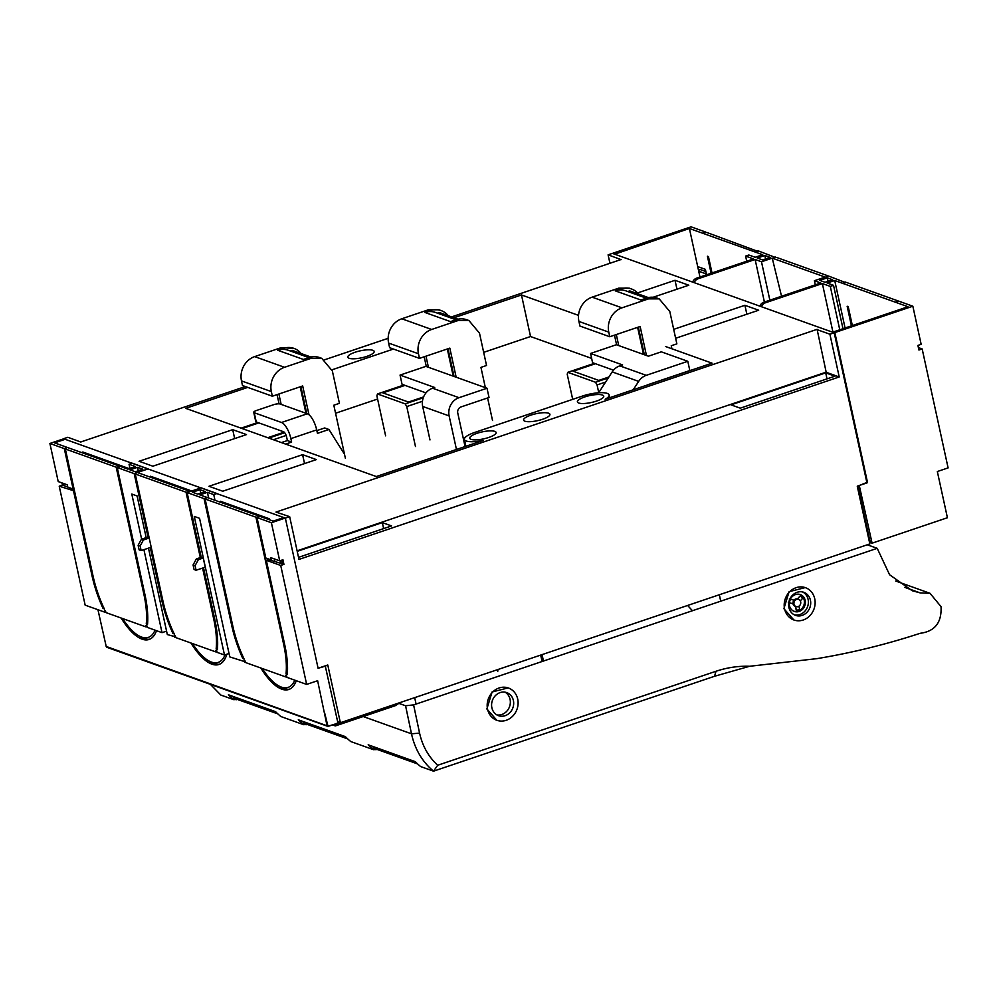 <?xml version="1.0" encoding="UTF-8"?>
<svg xmlns="http://www.w3.org/2000/svg" width="998" height="998" viewBox="0 0 998 998"><rect width="100%" height="100%" fill="white"/><g stroke="black" fill="none" stroke-linecap="round" stroke-linejoin="round"><path stroke-width="1.5" d="M895.693 581.023L930.024 593.311L941.039 606.659C941.825 622.527 934.876 631.41 920.206 633.293C886.087 644.459 851.618 652.917 816.826 658.655L749.598 666.277L714.543 676.27L715.99 671.267C727.105 667.55 738.308 665.891 749.598 666.277M399.138 703.465L405.562 705.761L411.5 733.817L419.572 733.106C422.503 746.117 428.541 756.833 437.698 765.254L433.531 771.167L714.543 676.27M210.378 684.341L220.857 695.057L233.757 699.673A74.625 66.305 109.7 0 1 228.417 694.783L275.548 711.649A74.625 66.305 109.7 0 0 280.887 716.539L303.629 724.685A74.625 66.305 109.7 0 1 298.29 719.783L345.433 736.661A74.625 66.305 109.7 0 0 350.76 741.551L373.501 749.685A74.625 66.305 109.7 0 1 368.175 744.795L415.293 761.661A74.625 66.305 109.7 0 0 420.645 766.564L433.531 771.167C422.241 761.711 414.906 749.261 411.5 733.817L363.185 716.527M377.069 749.411L373.501 749.685M307.184 724.411L303.629 724.685M233.757 699.673L237.312 699.398M437.698 765.254L715.99 671.267M487.573 709.229A17.153 15.244 -70.3 0 1 492.563 692.138A17.153 15.244 -70.3 0 1 508.419 687.996A17.153 15.244 -70.3 0 1 517.7 699.062A17.153 15.244 -70.3 0 1 512.71 716.152A17.153 15.244 -70.3 0 1 496.854 720.294A17.153 15.244 -70.3 0 1 487.573 709.229M496.854 720.294L486.874 708.979L492.089 691.976L508.169 687.909M784.59 608.93A17.153 15.244 -70.3 0 1 789.593 591.839A17.153 15.244 -70.3 0 1 805.448 587.685A17.153 15.244 -70.3 0 1 814.73 598.75A17.153 15.244 -70.3 0 1 809.74 615.841A17.153 15.244 -70.3 0 1 793.884 619.995A17.153 15.244 -70.3 0 1 784.59 608.93M793.884 619.995L783.892 608.68L789.119 591.664L805.199 587.597M373.227 747.228L373.402 747.989L417.426 763.744M375.747 748.824L375.959 749.785M374.412 748.35L374.624 749.311M303.342 722.215L303.529 722.976L347.541 738.732M305.862 723.812L306.074 724.785M304.527 723.338L304.739 724.299M233.47 697.215L233.644 697.976L277.669 713.72M235.99 698.812L236.202 699.773M234.867 699.299L234.655 698.326M513.396 700.509A12.25 10.891 -70.3 0 1 509.828 712.722A12.25 10.891 -70.3 0 1 498.513 715.678A12.25 10.891 -70.3 0 1 491.877 707.782A12.25 10.891 -70.3 0 1 495.445 695.569A12.25 10.891 -70.3 0 1 506.772 692.612A12.25 10.891 -70.3 0 1 513.396 700.509M810.426 600.21A12.25 10.891 -70.3 0 1 806.858 612.41A12.25 10.891 -70.3 0 1 795.531 615.379A12.25 10.891 -70.3 0 1 788.907 607.47A12.25 10.891 -70.3 0 1 792.462 595.27A12.25 10.891 -70.3 0 1 803.789 592.301A12.25 10.891 -70.3 0 1 810.426 600.21M496.892 714.93A12.25 10.891 109.7 0 0 510.065 699.324A12.25 10.891 109.7 0 0 505.038 692.163M794.396 614.88A12.25 10.891 109.7 0 0 808.093 599.374A12.25 10.891 109.7 0 0 802.604 591.964M790.254 599.349A8.945 7.947 109.7 0 0 789.293 602.904A8.945 7.947 109.7 0 0 794.321 611.425A8.945 7.947 109.7 0 0 797.514 611.799A8.945 7.947 109.7 0 0 800.745 610.714A8.945 7.947 109.7 0 0 804.226 597.864A8.945 7.947 109.7 0 0 801.955 595.407A8.945 7.947 109.7 0 0 800.346 594.583A8.945 7.947 109.7 0 0 790.254 599.349M799.835 594.421A8.945 7.947 109.7 0 1 800.957 595.045L801.007 595.058A8.945 7.947 109.7 0 1 803.278 597.515L802.467 598.488A7.672 6.811 109.7 0 0 800.196 596.031L797.377 599A3.792 3.368 109.7 0 0 793.934 600.16L790.478 599.311A7.672 6.811 109.7 0 0 789.518 602.854L788.345 602.555M793.822 611.225A8.945 7.947 109.7 0 0 796.516 611.437L796.566 611.462A8.945 7.947 109.7 0 0 799.797 610.364A8.945 7.947 109.7 0 0 803.253 597.553M790.478 599.311L789.306 599.012M793.934 600.16L790.304 599.262M800.196 596.031L801.007 595.058M800.957 595.045L797.377 599M800.296 600.883L802.467 598.488M795.506 606.385L796.354 610.252A7.672 6.811 109.7 0 0 799.573 609.154L798.924 606.185M799.573 609.154L799.797 610.364M796.354 610.252L796.566 611.462M795.406 606.347L796.516 611.437M789.518 602.854L793.086 603.74A3.792 3.368 109.7 0 1 794.046 600.197M792.986 603.715A3.792 3.368 109.7 0 0 795.044 606.223L796.055 606.584A3.792 3.368 109.7 0 0 798.612 599.424A3.792 3.368 109.7 0 0 796.055 606.584M867.299 544.783L877.205 548.326L413.596 704.9L419.572 733.106M405.562 705.761L413.596 704.9M904.737 587.36L920.193 592.899L912.234 590.754L889.567 574.723L877.205 548.326M930.024 593.311L920.193 592.899M869.483 542.238L872.077 543.174L947.414 517.737L937.334 471.53L948.1 467.9L922.164 348.951L918.41 347.603M720.706 601.183L719.358 594.746M692.462 610.714L687.61 605.462M869.483 539.045L868.734 538.783M872.077 543.174L859.278 485.502L866.838 482.446M746.729 261.239L745.606 256.087L748.824 255.001L755.187 257.272L762.709 254.727L689.393 228.492L614.706 254.203M757.295 258.033L762.597 259.929L770.132 257.384L764.83 255.488L757.295 258.033M819.77 280.388L825.059 282.284L832.594 279.739L827.305 277.843L819.77 280.388M922.164 348.951L918.933 350.036L917.923 345.42L921.154 344.322L912.846 306.211L834.827 332.559L833.23 331.997L908.03 306.735L834.715 280.5L827.18 283.033L833.53 285.316L842.986 328.704M613.109 253.642L614.606 253.742M757.619 251.296L706.659 232.422L703.44 232.771L705.598 232.035L691.04 226.833L613.009 253.18M698.488 270.196L700.359 269.56L705.86 271.531M775.583 257.534L758.53 250.985L756.384 251.708L757.47 250.61M775.471 257.047L773.325 257.771L776.531 257.422L827.354 275.61L826.257 276.72L828.415 275.997L845.456 282.534M827.504 276.296L827.354 275.61M845.356 282.06L843.198 282.783L846.404 282.434L897.227 300.623L896.142 301.733L898.287 300.997L912.846 306.211M897.377 301.309L897.227 300.623M745.606 256.087L753.54 258.931L696.504 278.192A6.125 5.439 109.7 0 0 692.649 282.11M815.316 284.829L814.418 280.712L825.184 277.082L772.24 258.133L761.486 261.775L755.124 259.492L698.089 278.766L696.504 278.192M814.418 280.712L820.768 282.995L763.732 302.257A6.125 5.439 -70.3 0 0 759.877 306.161M839.767 329.789L830.299 286.401L822.364 283.557L765.329 302.818A6.125 5.439 109.7 0 0 761.462 306.735M830.299 286.401L833.53 285.316M867.561 482.695L834.827 332.559M834.715 280.5L845.069 327.993M828.053 281.274L827.305 277.843M764.83 255.488L765.578 258.919M699.972 277.02L698.712 271.219L706.384 273.963L705.386 269.348L697.702 266.603L689.393 228.492M698.712 271.219L697.702 266.603M542.126 661.487L540.667 655.087M822.364 283.557L832.993 332.334M543.473 661.025L542.026 654.638M712.023 272.953L708.455 256.611L707.407 256.224L711.112 273.252M772.24 258.133L781.534 296.244M769.857 300.186L761.486 261.775M852.342 325.535L848.213 306.623L847.152 306.249L851.431 325.847M694.234 282.671A6.125 5.439 -70.3 0 1 698.089 278.766M755.124 259.492L764.406 302.032M871.454 541.365L869.869 540.791L857.906 485.964M325.236 665.853L337.773 722.253L336.887 723.525L328.292 726.319A1.223 1.085 109.7 0 1 327.643 726.307A1.223 1.223 0 0 0 328.429 726.319L328.292 726.319M318.137 668.248L325.785 666.04M497.927 669.521L497.703 671.554M414.681 697.639L416.066 704.064M214.994 500.297L213.759 494.609L216.99 493.523L201.109 487.835L190.344 491.478L137.4 472.528L148.166 468.898L132.285 463.209L129.054 464.295L135.416 466.577L127.881 469.122L54.553 442.875L65.319 439.245L63.884 438.733L49.9 443.461L64.296 448.613L73.116 489.032L67.814 487.136L74.326 490.093M284.592 644.134L283.632 644.234L255.937 517.189L259.143 516.852L256.997 517.575L271.394 522.727L285.378 517.999L283.956 517.488L273.19 521.118L199.874 494.883L207.409 492.338L213.759 494.609M106.399 646.816A1.223 1.085 109.7 0 0 106.973 647.34A1.223 1.223 0 0 1 106.187 646.455L327.07 725.795L317.626 680.711L306.648 684.416L280.712 565.454L283.943 564.369L282.509 563.858L281.698 560.165M324.674 713.046L327.793 725.534L328.616 726.033L336.887 723.525M106.212 646.492L97.941 609.716M260.852 668.024A61.277 23.004 -108.7 0 0 288.809 689.481A61.277 23.004 -108.7 0 0 296.269 680.698M190.98 643.024A61.277 23.004 -108.7 0 0 218.924 664.481A61.277 23.004 -108.7 0 0 226.87 654.201M121.107 618.011A61.277 23.004 -108.7 0 0 149.051 639.469A61.277 23.004 -108.7 0 0 156.511 630.686M105.776 611.874L104.852 612.186L104.341 609.878L105.164 610.639A58.82 22.081 71.3 0 0 106.187 612.672L145.858 626.869L147.005 626.482M74.526 491.028L59.219 486.188L85.154 605.15L104.852 612.186M282.509 563.858L268.462 559.579L266.304 560.302L280.712 565.454M266.304 560.302L284.692 644.608A61.277 23.004 71.3 0 1 287.299 674.299L286.027 673.837L287.374 673.388M283.632 644.234A58.82 22.081 71.3 0 1 286.339 668.947A58.82 22.081 71.3 0 1 286.027 673.837M255.937 517.189L205.114 499L232.808 626.045A58.82 22.081 71.3 0 0 241.341 652.842A58.82 22.081 71.3 0 0 244.011 658.805L242.739 658.356A61.277 23.004 71.3 0 1 231.761 625.671L204.054 498.626L187.113 492.563L201.209 557.233L203.23 557.957L205.239 567.201L196.082 570.245L195.084 565.666L198.34 559.678L203.23 557.957M203.517 567.775L214.82 619.608A61.277 23.004 71.3 0 1 217.427 649.286L216.154 648.837L217.489 648.376M202.606 568.074L213.759 619.222A58.82 22.081 71.3 0 1 216.466 643.935A58.82 22.081 71.3 0 1 216.154 648.837M200.311 557.558L186.052 492.189L135.241 474L162.936 601.033A58.82 22.081 71.3 0 0 171.456 627.829A58.82 22.081 71.3 0 0 174.139 633.792L172.866 633.343A61.277 23.004 71.3 0 1 161.876 600.659L150.299 547.528L141.142 550.584L140.144 546.006L143.388 540.005L148.278 538.284L146.269 537.573L141.379 539.294L143.388 540.005M147.779 618.822L146.581 618.935A58.82 22.081 71.3 0 0 143.874 594.222L116.18 467.176L119.386 466.827L117.24 467.551L134.181 473.613L148.278 538.284M117.24 467.551L144.935 594.596A61.277 23.004 71.3 0 1 147.542 624.274L146.269 623.825L147.617 623.376M146.581 618.935A58.82 22.081 71.3 0 1 146.269 623.825M116.18 467.176L65.357 448.988L93.051 576.033A58.82 22.081 71.3 0 0 101.584 602.829A58.82 22.081 71.3 0 0 104.254 608.792L102.994 608.331A61.277 23.004 71.3 0 1 92.003 575.646L73.615 491.34M143.924 549.649L162.025 632.657L147.193 627.343L146.694 625.035L146.095 625.297A58.82 22.081 71.3 0 1 145.858 626.869M141.641 539.194L131.798 494.06L137.1 495.956L146.17 537.598M175.66 636.886L167.315 634.553L148.477 548.139M174.725 637.198L174.226 634.89L175.037 635.651A58.82 22.081 71.3 0 0 176.06 637.685L215.73 651.881L216.89 651.494M245.533 661.899L229.777 656.909L199.563 518.311L194.273 516.415L224.488 655.012L217.077 652.355L216.566 650.047L215.98 650.309A58.82 22.081 71.3 0 1 215.73 651.881M244.597 662.21L244.098 659.903L244.909 660.664A58.82 22.081 71.3 0 0 245.945 662.684L285.615 676.881L286.763 676.494M306.648 684.416L286.95 677.368L286.451 675.06L285.852 675.309A58.82 22.081 71.3 0 1 285.615 676.881M59.219 486.188L62.45 485.103L67.789 487.012M62.45 485.103L61.963 482.907M63.872 485.614L63.398 483.419M67.814 487.136L67.315 484.828L58.208 481.572L49.9 443.461M65.357 448.988L66.454 447.877L64.296 448.613M134.181 473.613L136.327 472.89L135.241 474M187.113 492.563L189.271 491.839L186.052 492.189M205.114 499L206.212 497.902L204.054 498.626M142.826 469.222L137.524 467.326L129.99 469.871L135.291 471.767L142.826 469.222M192.464 492.226L197.754 494.122L205.289 491.577L199.999 489.681L192.464 492.226M243.649 658.044L242.739 658.356M196.082 570.245L194.074 569.521L193.076 564.943L196.332 558.955L201.209 557.233M173.777 633.031L172.866 633.343M129.952 468.411L129.054 464.295M103.892 608.019L102.994 608.331M283.943 564.369L282.933 559.753L279.702 560.839L270.595 557.583L271.094 559.89L265.805 557.994L256.997 517.575M279.702 560.839L271.394 522.727M294.809 680.174A59.069 22.168 71.3 0 1 277.98 685.476L280.238 686.836A61.277 23.004 -108.7 0 0 289.757 689.107M224.488 655.012L229.029 653.478M225.074 654.813A59.069 22.168 71.3 0 1 208.095 660.464L210.366 661.836A61.277 23.004 -108.7 0 0 219.872 664.094M162.025 632.657L166.566 631.123M155.052 630.162A59.069 22.168 71.3 0 1 138.223 635.452L140.481 636.824A61.277 23.004 -108.7 0 0 149.999 639.082M200.748 493.112L199.999 489.681M138.273 470.757L137.524 467.326M74.239 489.694L73.116 489.032M121.22 490.28L122.168 490.168M129.54 524.012L128.592 524.112L129.503 523.8M131.112 535.664L132.06 535.564M133.245 540.991L132.297 541.091L133.208 540.779M141.142 550.584L139.121 549.861L138.123 545.282L141.379 539.294M191.092 515.28L192.04 515.18M199.425 549.025L198.465 549.125L199.375 548.813M217.651 643.835L216.466 643.935M196.332 558.955L198.34 559.678M261.925 540.192L260.965 540.292M269.298 574.025L268.35 574.137L269.26 573.825M271.818 585.577L270.87 585.676M273.003 591.003L272.055 591.103L272.953 590.804M287.536 668.847L286.339 668.947M268.462 559.579L265.805 557.994M274.35 558.93L274.837 561.113M208.644 498.027L207.409 492.338M193.076 564.943L195.084 565.666M140.144 546.006L138.123 545.282M273.751 561.475L271.094 559.89M277.98 685.476A59.069 22.168 71.3 0 1 262.312 668.548M208.095 660.464A59.069 22.168 71.3 0 1 192.439 643.535M138.223 635.452A59.069 22.168 71.3 0 1 122.567 618.535M234.854 698.4A73.528 65.332 -70.3 0 1 232.309 696.167M425.984 392.888L402.057 384.317L400.048 375.086L425.872 366.366L487.012 388.247L489.032 397.478L461.051 406.935A4.903 4.354 109.7 0 0 457.758 413.01L465.056 446.505M487.012 388.247L459.03 397.691A14.708 13.061 109.7 0 0 449.137 415.916L456.448 449.412M400.048 375.086L434.716 387.498L432.571 388.222A14.708 13.061 109.7 0 0 422.678 406.436L429.976 439.931M598.65 392.788L612.198 371.905A14.708 13.061 -70.3 0 1 619.795 365.867L646.255 375.335A14.708 13.061 109.7 0 0 638.67 381.386L633.206 389.781M646.255 375.335L687.797 361.301L661.325 351.832L648.413 356.199L616.39 344.734L590.567 353.454L622.59 364.919L619.795 365.867M590.567 353.454L592.575 362.698L613.496 370.183M647.34 385.016A4.903 4.354 109.7 0 1 648.276 384.579L689.818 370.545L687.797 361.301M825.708 372.865L730.998 404.851L740.266 408.17L834.964 376.184L825.708 372.865L827.018 378.866M298.976 559.404L839.218 376.957L826.194 372.291L817.1 329.34L275.997 512.074L289.657 516.665L298.976 559.404M826.169 372.154L297.105 550.821M298.527 557.346L391.578 525.921L382.321 522.603L297.217 551.333M382.321 522.603L383.631 528.603M609.965 263.41L608.094 254.839L621.143 259.642M80.9 442.077L67.852 437.286L63.548 438.733L285.353 518.124L289.657 516.665M621.118 259.505L451.583 316.902M388.147 338.322L324.687 359.754M245.346 386.55L80.875 441.939M816.888 329.565L829.899 334.218L839.218 376.957M304.54 463.583L302.594 454.664L316.354 459.591L222.729 491.216L208.969 486.288L302.594 454.664M232.721 429.664L139.084 461.276L152.856 466.203L246.481 434.592L232.721 429.664L234.667 438.584M349.163 358.294A13.485 3.555 -12.3 0 0 364.357 357.134A13.485 3.555 -12.3 0 0 374.175 351.433A13.485 3.555 -12.3 0 0 372.84 350.298A13.485 3.555 -12.3 0 0 357.646 351.471A13.485 3.555 -12.3 0 0 347.828 357.172A13.485 3.555 -12.3 0 0 349.163 358.294M247.729 387.399L185.703 408.344L376.283 476.545L483.194 440.442A18.999 5.015 167.7 0 1 464.382 439.419A18.999 5.015 167.7 0 1 474.736 432.433L582.358 396.094A18.999 5.015 167.7 0 1 609.129 394.983A18.999 5.015 167.7 0 1 605.137 399.262L712.048 363.16L665.417 346.468M393.437 349.051L332.06 369.784M377.593 399.05L335.565 413.234M453.965 317.751L521.48 294.959L530.537 336.526L483.668 352.356M591.639 358.394L530.537 336.526M521.48 294.959L578.528 315.368M653.116 297.267L688.795 285.216L675.022 280.288L676.968 289.208M637.56 292.938L675.022 280.288M675.634 338.272L758.667 310.228L744.907 305.301L746.853 314.22M673.687 329.352L744.907 305.301M602.405 395.033A13.485 3.555 167.7 0 1 603.74 396.156A13.485 3.555 167.7 0 1 593.922 401.87A13.485 3.555 167.7 0 1 578.728 403.03A13.485 3.555 167.7 0 1 577.393 401.907A13.485 3.555 167.7 0 1 587.211 396.194A13.485 3.555 167.7 0 1 602.405 395.033M471.106 439.37A13.485 3.555 167.7 0 1 469.771 438.247A13.485 3.555 167.7 0 1 479.589 432.533A13.485 3.555 167.7 0 1 494.783 431.373A13.485 3.555 167.7 0 1 496.118 432.508A13.485 3.555 167.7 0 1 486.3 438.209A13.485 3.555 167.7 0 1 471.106 439.37M524.923 421.206A13.485 3.555 167.7 0 1 523.588 420.071A13.485 3.555 167.7 0 1 533.394 414.37A13.485 3.555 167.7 0 1 548.588 413.209A13.485 3.555 167.7 0 1 549.923 414.332A13.485 3.555 167.7 0 1 540.118 420.033A13.485 3.555 167.7 0 1 524.923 421.206M280.238 560.664L280.8 563.246M220.658 502.318L220.433 501.27L269.136 518.698L269.36 519.758M150.785 477.318L150.548 476.258L191.741 491.004M83.021 453.067L82.797 452.007L129.266 468.648M608.094 254.839L612.398 253.38L678.84 277.157L834.203 332.771L829.899 334.218M834.203 332.771L866.95 482.907L857.257 486.176L869.844 543.922L340.368 722.739L337.773 721.804M340.368 722.739L327.781 664.992L318.088 668.261L285.353 518.124M868.223 536.475L868.871 536.25M594.371 363.334L567.775 372.316L567.213 374.25L572.69 399.362M567.775 372.316L595.507 382.246L597.078 384.941L598.75 392.626M608.281 377.943L595.507 382.246M608.892 376.995L598.763 380.413L573.139 371.244L595.432 363.721M638.321 327.119L644.346 354.739M671.916 348.801L671.255 345.745L676.856 343.861L669.808 311.526L659.191 298.876L648.55 298.864L621.979 307.833A19.611 17.428 109.7 0 0 608.78 332.134L609.79 336.75L640.142 326.496L646.455 355.488M629.988 292.314L629.676 290.892L627.792 291.528M629.676 290.892L648.338 297.579M643.535 354.452L637.622 327.344M605.611 382.059L597.078 384.941M616.315 334.542L618.723 345.57M614.494 335.153L616.602 344.809M638.545 294.073A19.611 17.428 109.7 0 0 631.447 288.946L629.339 288.185L618.698 288.173L592.113 297.154A19.611 17.428 109.7 0 0 578.927 321.443L579.938 326.059L609.79 336.75M631.447 288.946A19.611 17.428 109.7 0 0 620.818 288.933L615.217 290.817A19.611 17.428 -70.3 0 1 625.858 290.842L646.292 298.153M659.191 298.876L657.071 298.115A19.611 17.428 109.7 0 0 646.442 298.103L640.841 299.986L615.217 290.817M403.941 385.003L377.456 393.948L376.895 395.882L385.615 435.839M377.456 393.948L405.188 403.878L406.76 406.56L415.467 446.518M423.252 397.778L405.188 403.878M423.576 396.93L408.444 402.044L382.82 392.875L405.001 385.378M448.002 348.739L454.04 376.446M485.365 387.648L480.936 367.376L486.537 365.48L479.489 333.145L468.873 320.495L458.232 320.483L431.66 329.465A19.611 17.428 109.7 0 0 418.461 353.754L419.472 358.369L449.824 348.127L456.161 377.207M439.669 313.946L439.357 312.524L437.473 313.16M439.357 312.524L458.02 319.198M453.229 376.159L447.304 348.976M422.441 401.271L406.76 406.56M425.996 356.174L428.416 367.276M424.175 356.785L426.308 366.516M448.227 315.692A19.611 17.428 109.7 0 0 441.128 310.578L439.02 309.817L428.379 309.792L401.795 318.774A19.611 17.428 109.7 0 0 388.609 343.062L389.619 347.691L419.472 358.369M492.525 420.495L487.61 397.965M441.128 310.578A19.611 17.428 109.7 0 0 430.5 310.553L424.899 312.449A19.611 17.428 -70.3 0 1 435.54 312.461L455.974 319.772M468.873 320.495L466.752 319.747A19.611 17.428 109.7 0 0 456.123 319.722L450.522 321.618L424.899 312.449M257.771 422.516L241.067 428.154M284.692 432.72L268.799 438.085M284.181 432.159L267.738 437.71M258.831 422.89L242.127 428.541M300.885 386.575L306.76 413.559M345.395 458.332L333.819 405.213L339.42 403.317L332.359 370.982L321.755 358.332L311.114 358.319L284.53 367.289A19.611 17.428 109.7 0 0 271.344 391.59L272.354 396.206L302.693 385.964L308.981 414.744M292.551 351.783L292.239 350.36L290.356 350.997M292.239 350.36L310.902 357.034M305.962 413.272L300.186 386.812M286.152 435.44L273.427 439.744M278.879 393.998L281.149 404.39M277.057 394.622L279.066 403.841M301.109 353.529A19.611 17.428 109.7 0 0 294.011 348.402L281.261 347.628L254.677 356.61A19.611 17.428 109.7 0 0 241.491 380.899L242.489 385.527L272.354 396.206M294.011 348.402A19.611 17.428 109.7 0 0 283.37 348.389L277.781 350.286A19.611 17.428 -70.3 0 1 288.41 350.298L308.844 357.608M321.755 358.332L319.634 357.583A19.611 17.428 109.7 0 0 308.993 357.558L303.404 359.455L277.781 350.286M281.399 442.588L287.387 440.567L291.628 442.089L290.867 438.621L316.69 429.901L317.451 433.357L328.928 429.489L344.372 454.028M253.742 412.324A4.903 1.297 -12.3 0 0 254.228 412.723L281.498 422.491L307.322 413.758L280.064 404.003A4.903 1.297 -12.3 0 0 273.639 404.701L256.411 410.515A4.903 1.297 -12.3 0 0 253.742 412.324L255.762 421.555A4.903 1.297 -12.3 0 0 256.249 421.967L283.507 431.722A4.903 1.834 71.3 0 1 286.638 437.099L287.387 440.567M316.853 430.612L324.687 427.967L328.928 429.489M285.628 444.11L291.628 442.089M281.498 422.491A14.708 5.514 71.3 0 1 290.867 438.621M307.322 413.758A14.708 5.514 71.3 0 1 316.69 429.901M374.612 748.413A73.528 65.332 -70.3 0 1 372.067 746.192M304.739 723.4A73.528 65.332 -70.3 0 1 302.194 721.18M765.329 302.818L763.732 302.257M398.364 703.153L335.889 724.835L335.602 725.783A1.223 1.085 -70.3 0 1 334.28 725.01L335.889 724.835L335.69 723.962M395.395 704.738L395.108 705.686L395.395 704.738M335.852 725.696L395.108 705.686M333.432 724.698L334.155 724.461M327.07 725.795A1.223 1.085 109.7 0 0 327.643 726.307L106.973 647.34M328.616 726.033L337.012 723.538A1.223 1.223 0 0 0 337.835 722.115L337.374 719.92M162.786 600.347L161.876 600.659M327.793 725.534L327.144 725.558M92.914 575.347L92.003 575.646M143.874 594.222L144.835 594.109M213.759 619.222L214.707 619.122M232.659 625.359L231.761 625.671M422.678 406.436L449.137 415.916M432.571 388.222L459.03 397.691M612.198 371.905L638.67 381.386M578.927 321.443L608.78 332.134M592.113 297.154L621.979 307.833M618.698 288.173L620.818 288.933M646.442 298.103L648.55 298.864M388.609 343.062L418.461 353.754M401.795 318.774L431.66 329.465M428.379 309.792L430.5 310.553M456.123 319.722L458.232 320.483M241.491 380.899L271.344 391.59M254.677 356.61L284.53 367.289M281.261 347.628L283.37 348.389M308.993 357.558L311.114 358.319M256.249 421.967L254.228 412.723M797.714 599.112L798.612 599.424M332.633 724.96L334.941 725.783A1.223 1.223 0 0 0 335.752 725.795L395.258 705.698L400.098 702.567M106.187 646.455L103.393 633.842M277.868 713.907L236.015 698.937M464.382 439.419L465.891 446.293M609.129 394.983L609.716 397.715M417.626 763.932L375.772 748.949M347.741 738.919L305.887 723.937"/></g></svg>
